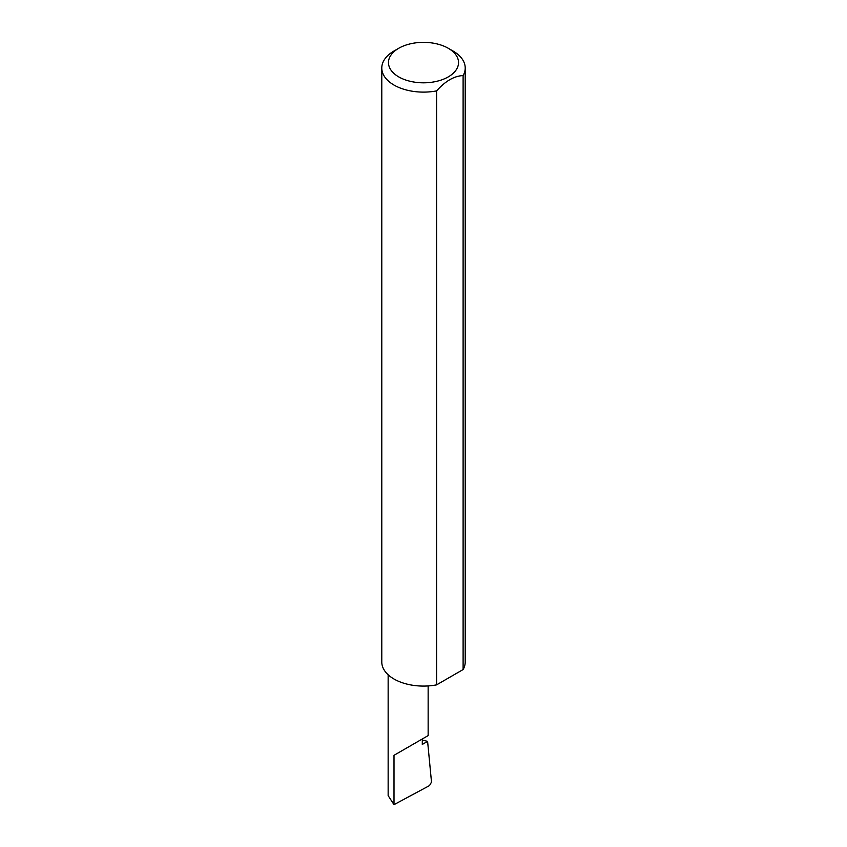 <?xml version="1.0" encoding="UTF-8"?>
<svg xmlns="http://www.w3.org/2000/svg" width="847" height="847" viewBox="0 0 847 847"><rect width="100%" height="100%" fill="white"/><g stroke="black" fill="none" stroke-linecap="round" stroke-linejoin="round"><path stroke-width="1.27" d="M422.293 740.013L427.597 741.369L422.293 744.428L422.293 738.986L428.148 735.598L428.148 685.922M422.293 738.986C429.778 734.656 429.778 734.656 422.293 738.986L394.003 755.312L422.293 738.986M398.725 76.886A35.034 20.233 0 0 0 448.275 76.886A35.034 20.233 0 0 0 448.275 48.279L452.997 51A41.715 24.087 180 0 1 465.215 68.025A41.715 24.087 180 0 1 463.108 75.584C454.278 75.923 445.437 81.026 436.597 90.894A41.715 24.087 180 0 1 394.003 85.06A41.715 24.087 180 0 1 381.785 68.025A41.715 24.087 180 0 1 394.003 51L398.725 48.279A35.034 20.233 0 0 0 398.725 76.886M436.597 90.894L436.597 684.863A41.715 24.087 180 0 1 394.003 679.019A41.715 24.087 180 0 1 381.785 661.994L381.785 68.025M427.597 741.369L431.504 782.088L429.524 785.582L394.003 804.65L388.148 795.64L388.148 674.773M394.003 804.65L394.003 755.312M463.108 75.584L463.108 669.553A41.715 24.087 180 0 0 465.215 661.994L465.215 68.025M436.597 684.863L463.108 669.553M452.997 51L448.275 48.279A35.034 20.233 0 0 0 398.725 48.279"/></g></svg>
